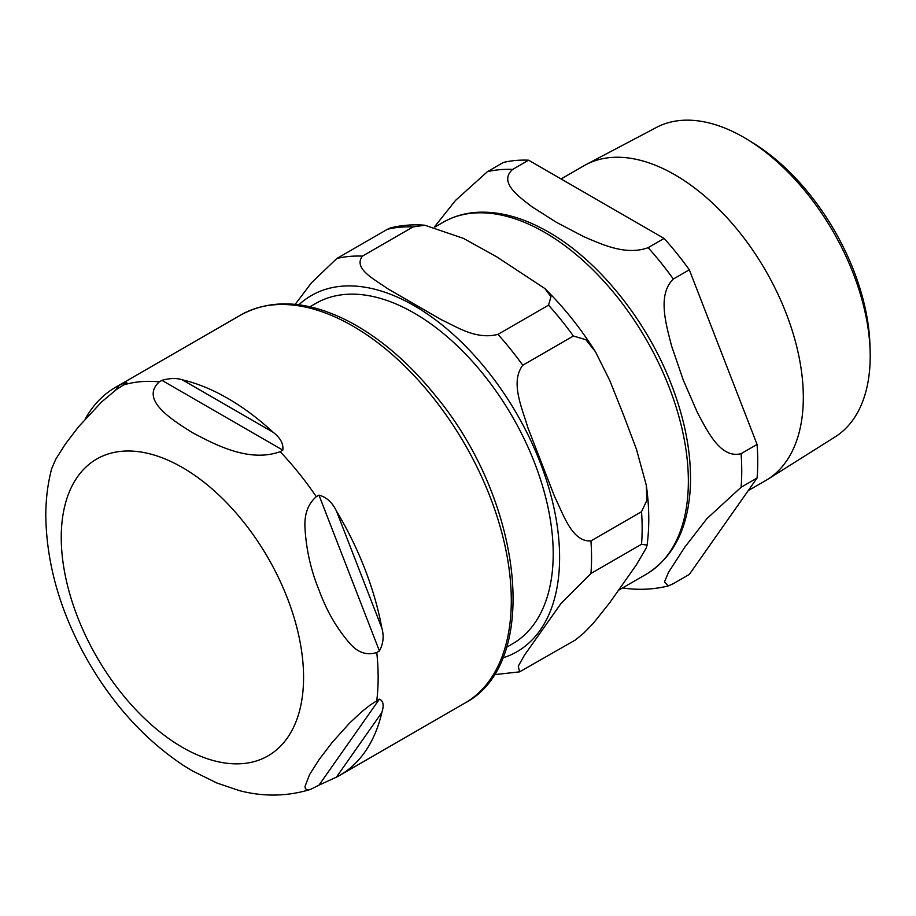 <?xml version="1.0" encoding="UTF-8"?>
<svg xmlns="http://www.w3.org/2000/svg" width="916" height="916" viewBox="0 0 916 916"><rect width="100%" height="100%" fill="white"/><g stroke="black" fill="none" stroke-linecap="round" stroke-linejoin="round"><path stroke-width="1.37" d="M318.974 785.161L310.73 789.329L306.883 789.752L305.371 788.584L305.005 786.5L309.494 774.73L319.146 759.513L332.29 742.292L349.546 723.148L361.683 711.801L370.236 704.999L379.419 699.171C383.335 700.855 384.147 705.297 381.858 712.499A224.076 129.374 60 0 1 339.721 775.36A224.076 129.374 60 0 1 336.412 777.157L318.974 785.161L379.419 699.171M379.419 650.944L376.762 652.478C366.801 655.776 357.721 652.65 349.546 643.089C336.664 628.227 326.543 610.663 319.146 590.385C310.982 570.565 306.265 549.875 305.005 528.303C304.135 514.529 307.902 503.983 316.306 496.678L318.974 495.144C326.474 497.113 332.279 502.403 336.412 510.991A224.076 129.374 60 0 1 381.858 628.124C384.147 636.07 383.335 643.685 379.419 650.944L318.974 495.144M282.804 450.145L280.136 451.68C248.946 462.981 214.607 444.34 192.303 432.592C171.968 419.711 139.679 399.891 159.247 381.88L161.903 380.346C169.861 378.113 176.639 377.93 182.238 379.785A224.076 129.374 60 0 1 227.683 398.334A224.076 129.374 60 0 1 273.128 432.26C280.365 437.814 283.594 443.779 282.804 450.145L161.903 380.346M85.257 418.898A224.076 129.374 60 0 1 115.645 387.239A224.076 129.374 60 0 1 118.954 385.43C124.713 382.567 126.981 381.949 125.732 383.575L116.55 389.403L101.653 401.918L78.604 426.696L65.46 443.928L55.807 459.134L51.674 468.683M126.889 382.739L125.732 383.575M51.743 468.408C47.747 483.522 45.766 499.369 45.8 515.948C46.556 565.115 60.845 613.903 88.692 662.325C114.179 705.984 145.77 740.357 183.452 765.433L192.303 770.848L216.852 782.997L239.271 790.577M309.94 306.803L315.905 303.356A196.585 113.504 60 0 1 467.4 356.026A196.585 113.504 60 0 1 553.207 553.871A196.585 113.504 60 0 1 512.491 643.856L506.537 647.303M641.532 544.276L590.935 573.485L561.107 603.335L524.433 655.226L518.273 666.218L519.59 671.863L575.351 640.009L583.961 632.933L593.213 623.407L609.701 602.774L636.471 564.703L646.284 547.917L647.085 545.112L641.532 544.276A228.221 131.767 -120 0 0 641.532 511.7L646.914 500.296L646.284 485.148L636.471 449.321L623.407 414.65L609.701 380.346L595.411 351.675L585.828 339.687L573.37 336.012A228.221 131.767 -120 0 0 548.535 305.165L550.963 296.738L544.86 288.529L496.724 256.846L463.462 238.389L424.841 225.221L413.024 226.928A228.221 131.767 -120 0 0 387.445 229.275L390.548 227.901M413.024 226.928L362.427 256.137C352.775 268.731 374.965 279.563 387.983 288.906L441.18 319.627C457.37 327.138 476.114 339.95 497.938 334.374L548.535 305.165M295.17 304.375L311.658 282.575L336.848 258.484L387.445 229.275M573.37 336.012L522.773 365.232C510.006 382.247 522.063 407.78 527.845 427.6L554.604 496.587C563.512 514.609 572.053 542.169 590.935 540.909L641.532 511.7M870.131 351.526L869.971 345.492A170.949 98.699 -120 0 0 753.044 142.965L747.891 139.804A178.712 103.176 60 0 1 870.131 351.526A178.712 103.176 60 0 1 870.2 356.255A178.712 103.176 60 0 1 835.129 436.898L767.654 479.366A181.746 104.939 -120 0 0 803.321 397.349A181.746 104.939 -120 0 0 725.289 215.833A181.746 104.939 -120 0 0 585.954 164.64A181.746 104.939 -120 0 0 583.927 165.75L561.061 178.952M585.954 164.64L656.463 127.427A178.712 103.176 60 0 1 747.891 139.804M748.223 490.632L765.673 480.556A181.746 104.939 -120 0 0 767.654 479.366M673.34 583.664L668.211 585.942L664.466 581.946L668.623 572.122L684.813 547.138L706.923 518.639L741.09 487.266L757.074 478.049L689.313 574.435L673.34 583.664M528.601 160.197L664.111 238.435L648.127 247.664C625.891 255.862 601.789 244.343 583.675 236.614L556.459 222.348L531.761 206.638C518.364 196.184 498.43 182.261 512.616 169.426L528.601 160.197A228.221 131.767 -120 0 0 503.388 162.453L487.404 171.681L455.584 200.364L434.482 226.882M622.571 587.912L626.991 588.53C641.097 590.11 654.848 589.251 668.211 585.942M741.09 453.66C720.869 458.985 707.77 431.814 697.545 412.864L683.302 380.151L671.588 345.973C666.058 324.31 657.138 294.723 673.34 279.025L689.313 269.796L757.074 444.432L741.09 453.66A228.221 131.767 -120 0 1 741.09 487.266M689.313 269.796A228.221 131.767 -120 0 0 664.111 238.435M757.074 478.049A228.221 131.767 -120 0 0 757.074 444.432M336.412 777.157L381.858 712.499M381.858 628.124L336.412 510.991M273.128 432.26L182.238 379.785M118.954 385.43L115.737 389.998M376.762 652.478A224.076 129.374 60 0 1 376.762 700.706M280.136 451.68A224.076 129.374 60 0 1 316.306 496.678M123.076 385.109A224.076 129.374 60 0 1 159.247 381.88M61.246 537.474A171.361 98.928 60 0 1 182.41 467.515A171.361 98.928 60 0 1 303.574 677.393A171.361 98.928 60 0 1 182.41 747.342A171.361 98.928 60 0 1 61.246 537.474M240.805 314.978A224.076 129.374 60 0 1 352.843 326.073A224.076 129.374 60 0 1 499.231 523.54A224.076 129.374 60 0 1 464.881 703.099C541.619 663.104 522.818 500.857 435.924 396.204C409.143 362.885 380.117 337.97 348.859 321.436C307.89 300.425 271.869 298.272 240.805 314.978L115.645 387.239M362.427 256.137A228.221 131.767 -120 0 0 336.848 258.484M590.935 573.485A228.221 131.767 -120 0 0 590.935 540.909M522.773 365.232A228.221 131.767 -120 0 0 497.938 334.374M502.712 657.917A205.631 118.725 -120 0 0 551.89 499.128A205.631 118.725 -120 0 0 414.204 305.715A205.631 118.725 -120 0 0 298.845 304.799M443.104 222.313A203.18 117.305 60 0 1 544.688 232.378A203.18 117.305 60 0 1 677.428 411.421A203.18 117.305 60 0 1 646.272 574.229C673.638 557.283 688.34 527.937 690.389 486.167C691.58 454.13 685.179 420.066 671.176 383.964C646.582 320.222 598.446 260.407 548.455 232C524.158 217.997 500.869 211.413 478.599 212.237C465.591 212.844 453.764 216.199 443.104 222.313L434.974 227.008M673.34 279.025A228.221 131.767 -120 0 0 648.127 247.664M512.616 169.426A228.221 131.767 -120 0 0 487.404 171.681M310.73 789.329C286.731 796.725 262.239 796.966 237.233 790.039M339.721 775.36L464.881 703.099M544.86 288.529C563.638 307.043 580.492 328.1 595.4 351.675M646.433 486.201C649.307 506.983 649.536 526.62 647.097 545.112M390.525 227.901C401.54 225.176 412.979 224.283 424.829 225.221M494.056 674.691L519.601 671.863M646.272 574.229L618.804 590.087"/></g></svg>
